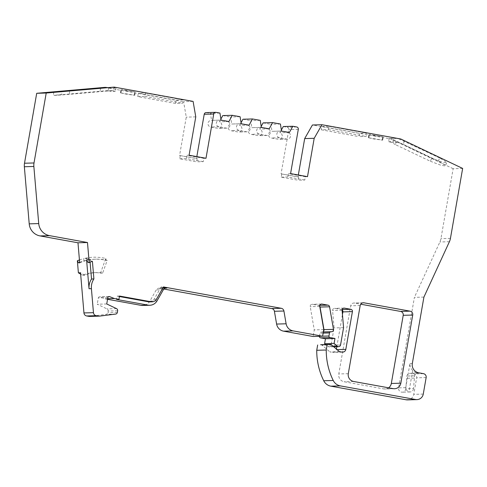 <?xml version="1.0" encoding="UTF-8"?>
<svg xmlns="http://www.w3.org/2000/svg" width="487" height="487" viewBox="0 0 487 487"><rect width="100%" height="100%" fill="white"/><g stroke="black" fill="none" stroke-linecap="round" stroke-linejoin="round"><path stroke-width="0.37" stroke-dasharray="2.44 1.83" d="M126.669 90.813L121.561 89.529L135.337 91.976L126.669 90.813M120.508 92.847L126.096 94.119L134.765 95.282L120.508 92.847L121.086 89.541M374.576 135.696L369.469 134.412L383.245 136.859L374.576 135.696M368.416 137.73L374.004 139.002L382.666 140.165L368.416 137.73L368.994 134.424M221.055 120.112L219.862 120.143A3.354 3.306 88.4 0 0 216.356 122.907A3.354 3.306 88.4 0 0 219.034 126.797L226.193 128.093A3.354 3.306 88.4 0 0 230.041 125.232A3.354 3.306 88.4 0 0 227.721 121.573L219.862 120.143L211.547 120.38A3.354 3.306 88.4 0 0 208.034 123.138A3.354 3.306 88.4 0 0 210.713 127.034L217.872 128.331A3.354 3.306 88.4 0 0 221.725 125.469A3.354 3.306 88.4 0 0 219.406 121.811L220.885 119.078M241.223 123.765L240.036 123.795A3.354 3.306 88.4 0 0 236.53 126.553A3.354 3.306 88.4 0 0 239.202 130.449L246.361 131.746A3.354 3.306 88.4 0 0 250.215 128.885A3.354 3.306 88.4 0 0 247.895 125.226L240.036 123.795L231.715 124.033A3.354 3.306 88.4 0 0 228.208 126.79A3.354 3.306 88.4 0 0 230.887 130.686L238.04 131.983A3.354 3.306 88.4 0 0 241.893 129.122A3.354 3.306 88.4 0 0 239.574 125.463L241.059 122.724M261.33 127.405L260.143 127.436A3.354 3.306 88.4 0 0 256.698 130.206A3.354 3.306 88.4 0 0 259.376 134.102L266.535 135.398A3.354 3.306 88.4 0 0 270.388 132.507A3.354 3.306 88.4 0 0 268.002 128.86L260.143 127.436L251.822 127.679A3.354 3.306 88.4 0 0 248.376 130.443A3.354 3.306 88.4 0 0 251.055 134.339L258.213 135.636A3.354 3.306 88.4 0 0 262.067 132.744A3.354 3.306 88.4 0 0 259.681 129.098L261.178 126.401M281.498 131.058L280.311 131.088A3.354 3.306 88.4 0 0 276.872 133.858A3.354 3.306 88.4 0 0 279.544 137.754L286.703 139.051A3.354 3.306 88.4 0 0 290.562 136.159A3.354 3.306 88.4 0 0 288.176 132.513L280.311 131.088L271.996 131.332A3.354 3.306 88.4 0 0 268.55 134.095A3.354 3.306 88.4 0 0 271.229 137.991L278.381 139.282A3.354 3.306 88.4 0 0 282.241 136.397A3.354 3.306 88.4 0 0 279.855 132.75L281.346 130.053M342.099 309.896A2.015 1.985 88.4 0 0 341.296 309.555L334.904 308.399A2.015 1.985 88.4 0 0 332.584 310.554L334.064 327.921L331.038 345.253A2.015 1.985 -91.6 0 1 327.812 346.44L325.633 344.577M319.716 306.238A2.015 1.985 88.4 0 0 318.449 305.416L312.532 304.345A2.015 1.985 88.4 0 0 310.231 306.676L314.255 329.888L313.104 336.499M413.518 388.547A3.683 3.628 -91.6 0 1 408.958 391.852L412.672 370.546A8.06 7.932 88.4 0 0 416.969 372.859L418.436 373.127A3.354 3.306 88.4 0 0 414.607 375.842L413.518 388.547L405.793 388.766L406.882 376.061A3.354 3.306 -91.6 0 1 410.711 373.346L413.968 373.937A3.354 3.306 -91.6 0 1 416.641 377.827L413.761 394.354A6.715 6.611 -91.6 0 1 407.442 399.888M412.672 370.546C410.699 368.3 409.792 365.962 409.951 363.533L405.738 387.67C405.683 389.454 406.755 390.848 408.958 391.852M228.914 121.537L219.406 121.811M249.088 125.189L239.574 125.463M269.189 128.83L259.681 129.098M289.363 132.482L279.855 132.75M106.732 303.961L97.223 304.235L107 308.886A2.015 1.985 -91.6 0 1 108.114 311.065L107.828 312.709A2.015 1.985 -91.6 0 1 106.123 314.352L89.937 316.398A3.354 3.306 -91.6 0 1 89.62 316.422M107.645 298.72L104.888 298.799L100.109 296.9A1.345 1.321 88.4 0 0 98.325 297.916L97.223 304.235M323.764 329.62L314.255 329.888M319.435 336.322A1.345 1.321 -91.6 0 1 319.442 336.286L319.983 333.187A1.345 1.321 -91.6 0 1 321.158 332.085L322.205 331.988A2.015 1.985 88.4 0 0 323.459 331.361M343.572 327.654L334.064 327.921M339.39 351.62L329.882 351.894L332.481 352.363A3.354 3.306 88.4 0 0 336.316 349.648L336.414 349.076M336.827 346.695L342.452 314.486M320.714 344.717A2.015 1.985 -91.6 0 1 322.041 345.192L329.882 351.894M414.218 378.089L406.493 378.308M405.793 388.766A3.683 3.628 -91.6 0 1 402.28 392.199A3.683 3.628 -91.6 0 1 398.609 387.871L414.407 297.356L423.915 297.088M462.65 168.429L453.141 168.697L440.936 238.636A13.429 13.216 -91.6 0 1 439.895 241.978L414.407 297.356M283.294 126.535L287.196 127.241A2.015 1.985 -91.6 0 1 288.803 129.579L281.072 173.865L297.989 176.927L298.33 174.997M280.439 124.027L270.93 124.301L271.996 131.332M263.12 122.882L270.93 124.301M260.271 120.374L250.762 120.648L251.822 127.679M242.952 119.23L250.762 120.648M240.097 116.728L230.588 116.996L231.715 124.033M222.778 115.577L230.588 116.996M219.929 113.075L210.421 113.343L211.547 120.38M206.111 112.607A2.015 1.985 -91.6 0 1 206.512 112.637L210.421 113.343M193.102 101.399L183.593 101.667L186.265 117.136L179.569 155.487L196.486 158.549L196.821 156.619M195.768 116.868L186.265 117.136M79.649 262.42A44.987 44.274 -91.6 0 1 84.33 260.813C83.581 260.155 83.539 259.388 84.196 258.518A2.015 1.985 -91.6 0 1 85.274 258.268A47.002 46.259 -91.6 0 1 105.764 258.481L100.505 273.134A31.558 31.058 88.4 0 0 94.204 272.659A31.558 31.058 88.4 0 0 82.607 275.301L80.647 274.151M79.436 259.967A47.002 46.259 -91.6 0 1 84.196 258.518M85.274 258.268L88.104 259.808L85.803 260.429A44.987 44.274 -91.6 0 1 88.184 259.918A44.987 44.274 -91.6 0 1 94.898 259.206A44.987 44.274 -91.6 0 1 106.154 260.356L105.764 258.481M88.104 259.808L85.803 260.429M88.165 259.808A2.015 1.985 -91.6 0 1 88.184 259.918L89.255 259.888A44.987 44.274 -91.6 0 1 95.963 259.175A44.987 44.274 -91.6 0 1 107.219 260.326L102.641 273.073A31.558 31.058 88.4 0 0 96.347 272.598A31.558 31.058 88.4 0 0 84.744 275.24L80.525 272.763M163.875 289.022L159.687 288.267A3.354 3.306 88.4 0 0 156.254 289.887L149.856 301.112A8.729 8.589 -91.6 0 1 142.667 305.459M281.79 173.847L281.212 177.152L298.129 180.214L298.708 176.909L281.072 173.865M298.708 176.909L297.989 176.927M180.281 155.469L179.703 158.774L196.62 161.836L197.198 158.531L179.569 155.487M197.198 158.531L196.486 158.549M107.548 299.286L104.888 298.799M163.23 287.415L162.329 287.251A6.715 6.611 -91.6 0 1 161.258 286.959L163.632 286.892M321.834 126.498L328.969 126.297L328.39 129.603L321.262 129.804L321.834 126.498L359.576 133.328L358.998 136.634L366.127 136.433L366.705 133.128L359.576 133.328M321.262 129.804L358.998 136.634M328.39 129.603L366.127 136.433M328.969 126.297L366.705 133.128M393.459 138.259L389.204 138.381L392.589 139.239L431.756 158.22L442.415 162.238L446.695 162.926L445.088 161.252L439.718 157.995L438.324 161.033L403.437 144.432L398.123 142.283L392.893 141.565L393.459 138.259L400.825 139.008M392.589 139.239L312.429 124.995M175.509 103.414L137.766 96.578L138.345 93.273L176.087 100.109L175.509 103.414L182.637 103.214L183.215 99.908L176.087 100.109M137.766 96.578L144.901 96.377L145.479 93.072L138.345 93.273M144.901 96.377L182.637 103.214M145.479 93.072L183.215 99.908M112.582 87.161L115.967 88.019L111.712 88.141L107.816 87.611M104.699 87.38L183.593 101.667M205.995 158.281L203.858 158.342L203.28 161.647L196.62 161.836M189.078 155.219L186.935 155.28L203.858 158.342M307.498 176.659L305.361 176.72L304.783 180.026L298.129 180.214M290.581 173.597L288.444 173.658L305.361 176.72M86.595 260.04A47.458 46.709 88.4 0 1 89.809 258.834L91.331 261.33A44.987 44.274 88.4 0 0 88.123 262.59M89.809 258.834L90.089 262.176M91.331 261.33L92.402 261.3M119.522 296.053L117.148 296.12L116.57 299.426M117.148 296.12L119.437 296.534M149.704 301.897A5.369 5.284 88.4 0 0 154.129 299.225L160.521 288A6.715 6.611 -91.6 0 1 161.258 286.959M79.679 262.828A44.987 44.274 -91.6 0 1 85.395 260.782A2.015 1.985 -91.6 0 1 87.24 258.201A2.015 1.985 -91.6 0 1 89.255 259.888M84.33 260.813L85.395 260.782M82.607 275.301L84.744 275.24M281.212 177.152L287.866 176.964L304.783 180.026M287.866 176.964L288.444 173.658M179.703 158.774L186.363 158.585L203.28 161.647M186.363 158.585L186.935 155.28M453.141 168.697L391.317 139.276M388.589 387.804A6.715 6.611 -91.6 0 1 383.659 388.906L344.139 381.747A6.715 6.611 -91.6 0 1 338.782 373.961L350.677 305.799A3.354 3.306 -91.6 0 1 354.512 303.084L360.721 304.211M106.154 260.356L107.219 260.326M100.505 273.134L102.641 273.073M108.595 87.544L108.09 90.959L69.726 94.295C51.835 95.702 49.181 95.775 61.758 94.521L61.508 91.574M53.479 92.055L53.765 95.403L105.898 90.728L111.127 91.446L111.712 88.141M100.559 88.244L100.127 91.185M69.44 90.953L69.726 94.295M108.09 90.959L112.363 90.545L115.401 91.325L115.967 88.019M115.401 91.325L111.127 91.446M439.718 157.995L399.2 139.051M404.119 141.053L403.437 144.432M396.156 141.279L395.474 144.657L430.356 161.258L431.756 158.22M389.204 138.381L388.62 141.687L391.658 142.466L395.474 144.657M430.356 161.258L441.015 165.282L445.295 165.97L443.694 164.289L438.324 161.033M388.62 141.687L392.893 141.565M112.363 90.545L105.898 90.728M398.123 142.283L391.658 142.466M343.609 308.155L334.904 308.399M321.231 304.101L312.532 304.345M412.331 363.466L409.951 363.533M416.969 372.859L418.753 372.811M99.445 316.13L89.937 316.398M115.632 314.085L106.123 314.352M117.337 312.435L107.828 312.709M117.623 310.791L108.114 311.065M116.509 308.618L107 308.886M107.834 297.642L98.325 297.916M108.589 296.662L100.109 296.9M319.74 306.408L310.231 306.676M319.825 305.379L318.449 305.416M323.356 331.951L322.205 331.988M323.344 332.024L321.158 332.085M323.155 333.096L319.983 333.187M322.613 336.194L319.442 336.286M333.157 346.294L327.812 346.44M340.547 344.985L331.038 345.253M342.093 310.286L332.584 310.554M342.172 309.531L341.296 309.555M337.053 349.623L336.316 349.648M341.99 352.095L332.481 352.363M331.55 344.918L322.041 345.192M423.264 394.086L413.761 394.354M426.149 377.559L416.641 377.827M423.477 373.663L413.968 373.937M418.436 373.127L410.711 373.346M414.607 375.842L406.882 376.061M405.738 387.67L398.609 387.871M449.404 241.71L439.895 241.978M450.445 238.368L440.936 238.636M296.705 126.973L287.196 127.241M286.703 139.051L278.381 139.282M279.544 137.754L271.229 137.991M266.535 135.398L258.213 135.636M259.376 134.102L251.055 134.339M246.361 131.746L238.04 131.983M239.202 130.449L230.887 130.686M226.193 128.093L217.872 128.331M219.034 126.797L210.713 127.034M216.021 112.363L206.512 112.637M298.312 129.311L288.803 129.579M163.382 289.686L156.254 289.887M165.483 288.103L159.687 288.267M156.991 300.911L149.856 301.112M162.329 287.251L163.37 287.22M382.082 140.201L382.66 136.902M382.557 140.189L383.135 136.884M368.89 137.718L369.469 134.412M134.175 95.318L134.753 92.013M134.649 95.306L135.228 92M120.983 92.834L121.561 89.529M393.167 388.632L383.659 388.906M353.647 381.479L344.139 381.747M348.29 373.693L338.782 373.961M360.185 305.532L350.677 305.799M362.675 302.853L354.512 303.084M162.902 287.933L160.521 288M156.504 299.158L154.129 299.225M120.399 92.871L120.971 89.565M368.306 137.754L368.878 134.449M219.515 120.137L211.194 120.374M239.683 123.789L231.368 124.027M259.857 127.442L251.535 127.679M280.025 131.094L271.709 131.326M344.011 308.101L334.502 308.368M321.633 304.046L312.124 304.314M109.1 296.54L99.591 296.808M333.735 346.787L329.145 346.914M342.665 352.144L333.157 352.411M417.767 373.079L410.042 373.292M410.005 391.98L402.28 392.199M287.373 139.099L279.057 139.337M267.205 135.447L258.883 135.684M247.031 131.794L238.715 132.032M226.863 128.142L218.541 128.379M166.146 288.012L159.018 288.219M382.666 140.165L383.245 136.859M134.765 95.282L135.337 91.976M363.345 302.762L353.836 303.03M394.513 388.736L385.004 389.003M94.898 259.206L95.963 259.175M94.204 272.659L96.347 272.598M85.103 258.262L87.24 258.201M446.695 162.926L445.295 165.97"/><path stroke-width="0.73" d="M53.479 92.055L61.478 91.179C48.895 92.427 51.549 92.353 69.44 90.953L114.208 87.112L193.102 101.399L195.768 116.868L189.078 155.219L205.995 158.281L213.726 113.995A2.015 1.985 -91.6 0 1 216.021 112.363L219.929 113.075L221.055 120.112L228.914 121.537L232.287 115.309L240.097 116.728L241.223 123.765L249.088 125.189L252.461 118.962L260.271 120.374L261.33 127.405L269.189 128.83L272.629 122.614L280.439 124.027L281.498 131.058L289.363 132.482L292.803 126.267L296.705 126.973A2.015 1.985 -91.6 0 1 298.312 129.311L290.581 173.597L307.498 176.659L314.194 138.308L321.937 124.721L400.825 139.008L462.65 168.429L450.445 238.368A13.429 13.216 -91.6 0 1 449.404 241.71L423.915 297.088L412.331 363.466A8.06 7.932 -91.6 0 0 418.753 372.811L423.477 373.663A3.354 3.306 -91.6 0 1 426.149 377.559L423.264 394.086A6.715 6.611 -91.6 0 1 415.606 399.517L340.37 385.893A10.069 9.91 -91.6 0 1 333.236 380.481A67.145 66.08 -91.6 0 1 326.247 350.013L327.173 344.711L330.107 344.455A2.015 1.985 -91.6 0 1 331.55 344.918L339.39 351.62L341.99 352.095A3.354 3.306 88.4 0 0 345.825 349.38L352.411 311.625A2.015 1.985 88.4 0 0 350.804 309.288L344.412 308.131A2.015 1.985 88.4 0 0 342.093 310.286L343.572 327.654L340.547 344.985A2.015 1.985 -91.6 0 1 337.321 346.172L334.106 343.426L324.598 343.694L325.462 338.739L320.513 337.844A1.345 1.321 -91.6 0 1 319.435 336.322M334.106 343.426L334.971 338.471L330.022 337.57A1.345 1.321 -91.6 0 1 328.95 336.012L329.492 332.919A1.345 1.321 -91.6 0 1 330.667 331.817L331.714 331.714A2.015 1.985 88.4 0 0 333.479 329.364L329.565 306.786A2.015 1.985 88.4 0 0 327.958 305.148L322.035 304.077A2.015 1.985 88.4 0 0 319.74 306.408L323.764 329.62L322.607 336.231L313.104 336.499L283.574 331.154A8.729 8.589 -91.6 0 1 276.61 324.062L274.406 311.278A3.354 3.306 88.4 0 0 271.728 308.551L163.875 289.022M322.607 336.231L293.083 330.886A8.729 8.589 -91.6 0 1 286.119 323.788L283.915 311.01A3.354 3.306 88.4 0 0 281.236 308.283L164.703 287.184A6.715 6.611 -91.6 0 1 163.632 286.892A6.715 6.611 88.4 0 0 162.902 287.933L156.504 299.158A5.369 5.284 -91.6 0 1 151.007 301.751L119.522 296.053L118.944 299.359L114.396 298.531L109.618 296.632A1.345 1.321 88.4 0 0 107.834 297.642L106.732 303.961L116.509 308.618A2.015 1.985 -91.6 0 1 117.623 310.791L117.337 312.435A2.015 1.985 -91.6 0 1 115.632 314.085L99.445 316.13A3.354 3.306 -91.6 0 1 99.129 316.154L89.62 316.422A3.354 3.306 -91.6 0 1 88.951 316.373L86.668 315.96A3.354 3.306 -91.6 0 1 83.953 312.94L80.525 272.763L78.389 272.823L77.36 260.776A47.002 46.259 -91.6 0 1 79.436 259.967M99.129 316.154A3.354 3.306 -91.6 0 1 98.459 316.106L96.17 315.692A3.354 3.306 -91.6 0 1 93.455 312.672L91.41 288.645A14.975 14.738 -91.6 0 1 93.9 278.941L91.526 279.014L90.089 262.176M114.396 298.531L107.645 298.72M323.459 331.361A2.015 1.985 88.4 0 0 323.971 329.632L320.056 307.053A2.015 1.985 88.4 0 0 319.716 306.238M334.971 338.471L325.462 338.739M325.633 344.577L324.598 343.694M342.452 314.486L342.903 311.893A2.015 1.985 88.4 0 0 342.099 309.896M336.414 349.076L336.827 346.695M327.173 344.711L320.598 344.723A2.015 1.985 -91.6 0 1 320.714 344.717L330.216 344.449M326.247 350.013L316.739 350.281L317.664 344.979M416.951 399.62L407.442 399.888A6.715 6.611 -91.6 0 1 406.097 399.784L330.862 386.161A10.069 9.91 -91.6 0 1 323.727 380.749A67.145 66.08 -91.6 0 1 316.739 350.281M292.803 126.267L283.294 126.535L281.346 130.053M272.629 122.614L263.12 122.882L261.178 126.401M252.461 118.962L242.952 119.23L241.059 122.724M232.287 115.309L222.778 115.577L220.885 119.078M36.708 93.297L46.216 93.029L34.011 162.968L24.502 163.236L36.708 93.297L104.699 87.38L107.816 87.611M93.9 278.941L92.402 261.3A44.987 44.274 88.4 0 0 89.188 262.56L87.483 242.52L77.975 242.788L40.074 235.927A13.429 13.216 -91.6 0 1 29.214 223.85L24.35 166.743A13.429 13.216 -91.6 0 1 24.502 163.236M87.483 242.52L49.583 235.653A13.429 13.216 -91.6 0 1 38.723 223.582L33.859 166.469A13.429 13.216 -91.6 0 1 34.011 162.968M314.194 138.308L304.685 138.576L312.429 124.995L321.937 124.721M196.821 156.619L204.217 114.262A2.015 1.985 -91.6 0 1 206.111 112.607L215.619 112.333M77.36 260.776L78.614 262.858A44.987 44.274 -91.6 0 1 79.649 262.42M80.647 274.151L78.389 272.823M163.23 287.415L166.822 288.067A3.354 3.306 88.4 0 0 163.382 289.686L156.991 300.911A8.729 8.589 -91.6 0 1 148.054 305.124L116.57 299.426L118.944 299.359M149.801 305.258L142.667 305.459A8.729 8.589 -91.6 0 1 140.92 305.325L107.548 299.286M89.188 262.56L88.123 262.59L86.595 260.04L89.036 288.712A14.975 14.738 -91.6 0 1 91.526 279.014M78.614 262.858L79.679 262.828L77.975 242.788M119.437 296.534L148.632 301.818A5.369 5.284 88.4 0 0 149.704 301.897L152.084 301.83M298.33 174.997L304.685 138.576M360.721 304.211L400.539 311.418A3.354 3.306 -91.6 0 1 403.218 315.314L391.323 383.47A6.715 6.611 -91.6 0 1 388.589 387.804M393.167 388.632L353.647 381.479A6.715 6.611 -91.6 0 1 348.29 373.693L360.185 305.532A3.354 3.306 -91.6 0 1 364.014 302.817L410.048 311.15A3.354 3.306 -91.6 0 1 412.726 315.04L400.831 383.202A6.715 6.611 -91.6 0 1 393.167 388.632M61.508 91.574L61.478 91.179L105.971 87.343M114.208 87.112L46.216 93.029M100.632 87.77L100.559 88.244M344.412 308.131L343.609 308.155M322.035 304.077L321.231 304.101M96.17 315.692L86.668 315.96M93.455 312.672L83.953 312.94M98.459 316.106L88.951 316.373M109.618 296.632L108.589 296.662M281.236 308.283L271.728 308.551M283.915 311.01L274.406 311.278M286.119 323.788L276.61 324.062M293.083 330.886L283.574 331.154M327.958 305.148L319.825 305.379M329.565 306.786L320.056 307.053M333.479 329.364L323.971 329.632M331.714 331.714L323.356 331.951M330.667 331.817L323.344 332.024M329.492 332.919L323.155 333.096M328.95 336.012L322.613 336.194M330.022 337.57L320.513 337.844M337.321 346.172L333.157 346.294M350.804 309.288L342.172 309.531M352.411 311.625L342.903 311.893M345.825 349.38L337.053 349.623M330.107 344.455L320.598 344.723M333.236 380.481L323.727 380.749M340.37 385.893L330.862 386.161M415.606 399.517L406.097 399.784M33.859 166.469L24.35 166.743M38.723 223.582L29.214 223.85M49.583 235.653L40.074 235.927M213.726 113.995L204.217 114.262M166.822 288.067L165.483 288.103M148.054 305.124L140.92 305.325M89.036 288.712L91.41 288.645M163.37 287.22L164.703 287.184M364.014 302.817L362.675 302.853M410.048 311.15L400.539 311.418M412.726 315.04L403.218 315.314M400.831 383.202L391.323 383.47M151.007 301.751L148.632 301.818M338.654 346.647L333.735 346.787"/></g></svg>
